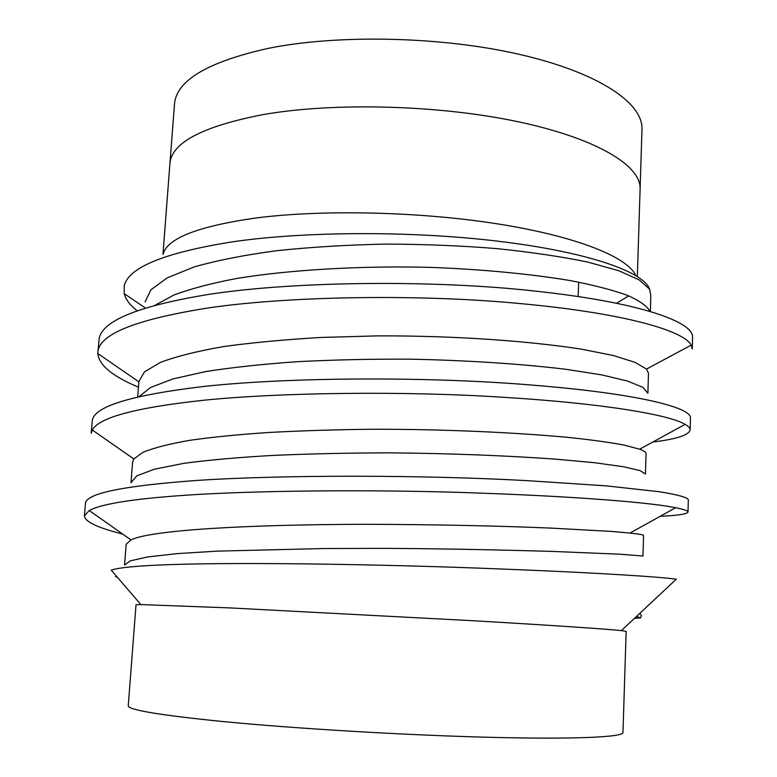 <?xml version="1.0" encoding="UTF-8"?>
<svg xmlns="http://www.w3.org/2000/svg" width="777" height="777" viewBox="0 0 777 777"><rect width="100%" height="100%" fill="white"/><g stroke="black" fill="none" stroke-linecap="round" stroke-linejoin="round"><path stroke-width="1.17" d="M637.344 276.466L640.102 188.986C641.268 165.851 597.163 138.5 518.006 121.717C439.044 104.934 334.1 102.166 263.374 114.549C334.1 102.166 439.044 104.934 518.006 121.717C597.163 138.5 641.268 165.851 640.102 188.986L641.977 129.361C643.23 103.37 599.494 72.98 520.92 54.711C442.54 36.441 338.296 34.062 267.88 48.436C207.527 62.005 176.398 80.536 174.504 104.05L169.93 163.52C171.62 142.599 202.768 126.272 263.374 114.549C202.768 126.272 171.62 142.599 169.93 163.52L162.956 254.273M163.17 254.098C167.24 238.248 198.3 226.194 256.323 217.939C323.358 209.314 421.367 211.645 499.436 224.165C577.622 236.694 627.67 257.274 635.732 275.466M140.851 604.574L136.014 604.807L128.254 705.749C127.943 709.848 159.188 715.083 221.989 721.454C295.474 728.641 406.847 735.256 491.21 737.344C575.786 739.451 623.319 737.091 622.969 732.546L626.155 631.351L621.377 630.603L676.291 579.176C659.42 576.825 593.832 572.532 497.008 568.842C400.165 564.918 283.226 562.801 206.381 563.781C152.816 564.568 121.105 566.686 111.247 570.133L140.851 604.574L229.73 607.905L471.435 620.638C551.214 625.281 606.575 629.03 621.377 630.603M137.15 310.781C130.06 305.206 125.748 299.504 124.213 293.677L124.291 285.45C129.235 266.929 165.783 252.321 233.935 241.608C309.77 230.808 419.192 230.963 505.332 242.113C591.2 253.059 644.104 272.484 649.562 289.161L650.825 295.338L650.349 311.354M628.748 295.882L616.734 303.156M116.443 576.184L115.482 576.68L117.346 577.224M634.401 618.405L640.734 617.87L641.346 615.569L639.85 613.296M138.461 387.169C112.51 376.369 98.98 365.161 97.853 353.564L97.892 352.146C99.067 334.061 136.237 319.269 209.392 307.77C292.171 295.755 424.329 294.133 521.765 303.729C623.746 313.17 683.809 330.604 691.209 345.105L692.258 349.019L692.569 337.092C693.239 321.697 639.52 302.331 535.722 291.161C436.509 279.924 297.27 280.983 210.373 294.143C140.598 305.419 103.555 319.988 99.271 337.849L97.892 352.156M122.679 534.061C97.475 527.738 84.722 521.649 84.431 515.782L89.248 510.538C101.981 503.486 137.548 498.164 195.93 494.56C270.493 490.141 388.277 489.529 482.167 493.181C578.69 496.639 651.952 502.719 675.669 507.731C683.954 509.362 688.063 510.8 688.004 512.062C687.198 514.073 677.923 515.491 660.197 516.307M84.431 515.792L85.441 503.447C85.907 493.492 123.077 485.829 196.95 480.439C284.838 474.582 426.68 475.009 527.933 480.691L606.633 485.897L659.595 491.783C677.933 494.774 687.509 497.435 688.325 499.757L688.004 512.062M690.151 429.914L690.462 417.803C691.006 407.43 636.703 393.405 531.866 385.081C431.633 376.573 291.113 376.894 203.72 386.47C130.235 395.211 93.065 406.779 92.21 421.183L91.21 433.343L92.278 429.963C98.98 417.521 135.8 407.653 202.719 400.34C281.41 392.259 406.711 390.967 502.564 397.241C602.369 403.282 669.424 414.753 685.129 424.349C688.529 426.291 690.199 428.146 690.151 429.914C688.898 435.139 676.446 439.17 652.797 442.026M684.731 348.582L666.258 358.479M640.734 617.87L636.421 616.511M126.165 544.318L130.963 539.889C150.777 530.186 244.765 524.543 366.589 524.29C436.072 524.553 497.639 525.825 551.291 528.117L611.752 531.439L629.933 533.08C639.073 534.042 643.618 534.819 643.589 535.392L642.967 556.011L620.464 554.234L551.796 551.388C504.011 550.009 446.678 548.727 385.256 548.348L323.873 548.533L217.21 551.136L177.107 553.612L147.649 556.954L130.254 560.858L124.553 565.025L126.165 544.318M132.585 462.286L133.848 458.964L142.978 452.311C153.603 447.94 169.104 443.958 189.462 440.355C212.17 437.13 238.558 434.508 268.619 432.488C301.107 430.73 335.606 429.652 372.115 429.254C444.92 429.127 514.18 432.498 566.948 437.276C591.074 439.792 610.275 442.434 624.562 445.192L639.656 449.213C643.978 450.806 646.105 452.301 646.056 453.7L645.444 474.009L639.966 470.571L623.29 466.724L595.221 462.791L555.361 459.12C508.061 455.769 451.291 453.38 390.423 452.855C349.126 452.923 309.848 453.787 272.562 455.429C238.277 457.381 208.673 460.013 183.731 463.354L154.332 469.221L136.859 475.825L130.992 482.672L132.585 462.286M137.694 396.921L138.898 381.488L144.473 371.853L160.489 362.383C176.554 356.342 197.688 351.058 223.893 346.532C252.195 342.618 284.557 339.598 320.979 337.461L377.991 335.868C455.293 335.625 528.816 341.035 581.293 349.126L613.548 355.575L635.042 362.344L646.503 369.075L648.484 373.242L647.882 393.24L642.938 387.334L627.69 381.118L602.068 374.951L565.53 369.24C522.086 364.005 468.502 360.392 411.46 359.188C372.251 358.945 334.139 359.78 297.115 361.703C262.315 364.17 231.828 367.453 205.662 371.571L172.795 378.972L150.485 387.529L139.17 396.581M145.124 301.903L150.923 289.792L167.249 277.836L194.444 266.851C217.541 260.314 244.842 254.953 276.35 250.748C310.683 247.096 347.28 244.881 386.159 244.085C424.864 244.231 461.781 245.746 496.911 248.63C531.196 252.166 561.412 256.633 587.567 262.024L618.783 270.736L639.228 279.914L649.562 289.161M155.002 305.235L173.815 295.075C190.889 288.685 211.975 283.129 237.082 278.419C289.403 269.804 362.946 265.443 432.838 267.453C483.673 269.464 531.633 274.087 570.464 280.623C594.269 285.256 613.354 290.209 627.719 295.464C639.549 300.767 646.95 306.021 649.912 311.218M578.69 282.148L578.156 296.484M130.963 539.889L89.248 510.538M629.933 533.08L675.669 507.731M133.848 458.964L92.278 429.963M639.656 449.213L685.129 424.349M138.879 381.828L97.853 353.564M646.503 369.075L691.209 345.105M144.687 307.517L124.213 293.677"/></g></svg>
